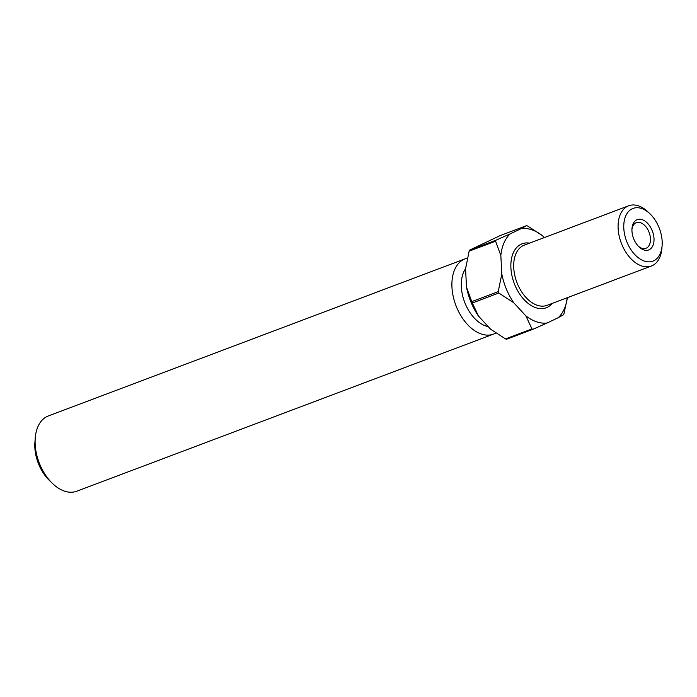 <?xml version="1.0" encoding="UTF-8"?>
<svg xmlns="http://www.w3.org/2000/svg" width="697" height="697" viewBox="0 0 697 697"><rect width="100%" height="100%" fill="white"/><g stroke="black" fill="none" stroke-linecap="round" stroke-linejoin="round"><path stroke-width="1.05" d="M631.961 231.082A16.197 10.106 69.3 0 0 638.853 246.738A16.197 10.106 69.3 0 0 654.004 238.487A16.197 10.106 69.3 0 0 643.148 220.043A16.197 10.106 69.3 0 0 631.987 228.529A16.197 10.106 69.3 0 0 631.961 231.082M638.234 246.111A13.679 8.538 69.3 0 0 645.971 248.271A13.679 8.538 69.3 0 0 650.458 238.601A13.679 8.538 69.3 0 0 636.317 222.674A13.679 8.538 69.3 0 0 631.935 229.409M52.292 483.282L49.234 480.303A33.796 21.102 -110.7 0 1 34.85 447.622A33.796 21.102 -110.7 0 1 34.911 442.307L35.242 438.047A40.226 25.118 69.3 0 0 35.172 444.381A40.226 25.118 69.3 0 0 52.292 483.282A40.226 25.118 69.3 0 0 76.748 491.219L493.537 334.107A40.226 25.118 69.3 0 0 495.82 333.035M467.321 258.178A40.226 25.118 69.3 0 0 465.16 258.822L48.372 415.935A40.226 25.118 69.3 0 0 35.242 438.047M662.15 241.223A28.159 17.582 69.3 0 0 650.162 213.996A28.159 17.582 69.3 0 0 623.806 228.346A28.159 17.582 69.3 0 0 642.695 260.425A28.159 17.582 69.3 0 0 662.098 245.658A28.159 17.582 69.3 0 0 662.15 241.223M662.098 245.658L661.889 248.315A32.184 20.1 -110.7 0 1 651.39 266.01A32.184 20.1 -110.7 0 1 618.134 228.529A32.184 20.1 -110.7 0 1 628.685 205.781A32.184 20.1 -110.7 0 1 648.254 212.132L650.162 213.996M465.57 268.676A33.595 20.971 69.3 0 0 461.336 286.955A33.595 20.971 69.3 0 0 488.231 326.632M465.16 258.822A40.226 25.118 69.3 0 0 451.961 287.269A40.226 25.118 69.3 0 0 493.537 334.107M505.508 338.899A55.316 34.536 69.3 0 0 506.527 339.247L532.996 329.272A55.316 34.536 -110.7 0 1 531.977 328.932L505.508 338.899L490.601 329.193L478.438 316.02A49.278 30.773 -110.7 0 1 466.528 287.303L465.552 268.807L469.133 251.173A55.316 34.536 69.3 0 1 469.578 250.136L496.037 240.16A55.316 34.536 -110.7 0 0 495.593 241.197L469.133 251.173M469.578 250.136L500.097 235.621L526.557 225.645A55.316 34.536 -110.7 0 1 527.585 225.985L542.493 235.691A49.278 30.773 69.3 0 0 521.304 228.572L510.117 233.904A49.278 30.773 69.3 0 0 500.838 255.503L501.814 273.999A49.278 30.773 69.3 0 0 513.724 302.725L525.886 315.898A49.278 30.773 69.3 0 0 547.067 323.016L558.262 317.684A49.278 30.773 69.3 0 0 567.349 297.689M567.358 297.68L563.96 313.711A55.316 34.536 -110.7 0 1 563.516 314.756L558.262 317.684M471.773 301.609L498.233 291.634A55.316 34.536 -110.7 0 0 498.808 293.019L472.348 302.995A55.316 34.536 69.3 0 1 471.773 301.609L466.528 287.303M544.252 237.607L542.493 235.691M532.996 329.272L547.067 323.016M525.886 315.898L531.977 328.932M526.557 225.645L521.304 228.572M510.117 233.904L496.037 240.16M495.593 241.197L500.838 255.503M501.814 273.999L498.233 291.634M498.808 293.019L513.724 302.725M478.438 316.02L472.348 302.995M628.685 205.781L524.31 245.126A32.184 20.1 69.3 0 0 513.75 267.883A32.184 20.1 69.3 0 0 547.014 305.356L651.39 266.01M552.294 303.361A34.197 21.354 -110.7 0 1 527.167 302.594A34.197 21.354 -110.7 0 1 510.91 267.97A34.197 21.354 -110.7 0 1 529.589 243.131"/></g></svg>
